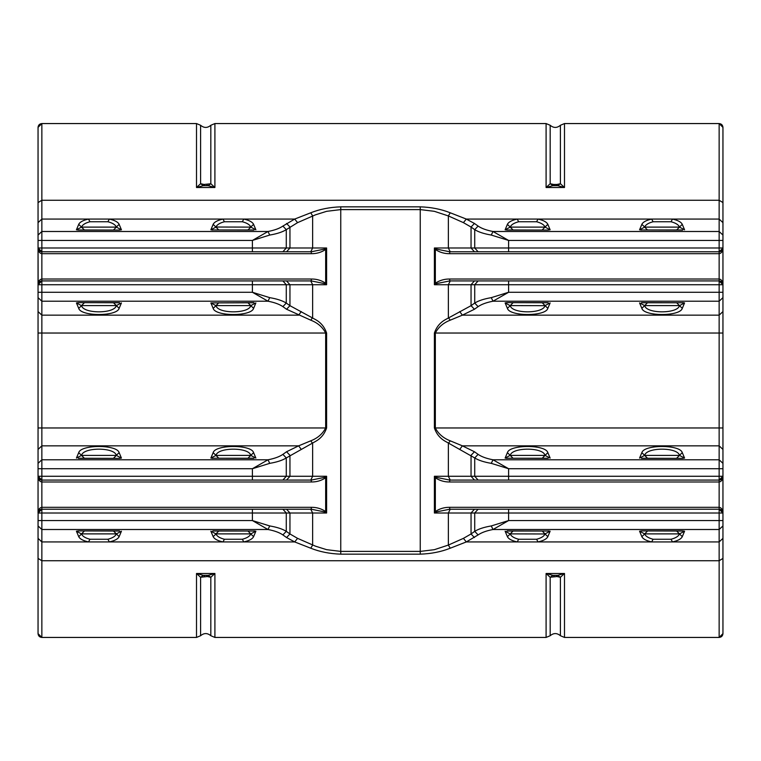 <?xml version="1.0" encoding="UTF-8"?>
<svg xmlns="http://www.w3.org/2000/svg" width="761" height="761" viewBox="0 0 761 761"><rect width="100%" height="100%" fill="white"/><g stroke="black" fill="none" stroke-linecap="round" stroke-linejoin="round"><path stroke-width="1.14" d="M41.722 480.077L41.123 480.01M41.037 479.991L40.266 479.725M311.287 507.311L311.287 509.214L41.855 509.214L41.855 481.979L311.287 481.979C316.557 482.055 321.351 480.648 325.66 477.756L325.66 511.535C321.361 508.643 316.566 507.235 311.287 507.311L41.855 507.311C39.562 507.673 38.288 509.575 38.05 513.019L38.05 476.272C38.288 479.715 39.562 481.618 41.855 481.979L41.855 480.077C39.562 479.839 38.288 478.564 38.05 476.272L38.05 513.019C38.288 510.726 39.562 509.451 41.855 509.214L41.855 513.019L252.405 513.019L252.405 509.214L311.287 509.214L325.156 512.029L326.602 513.019L325.66 511.535L325.156 512.029M311.287 481.979L311.287 480.077L252.405 480.077L311.287 480.077L325.156 477.261L325.66 477.756L326.602 476.272L325.156 477.261M325.156 248.971L325.66 249.465L326.602 247.981L325.156 248.971L311.287 251.786L311.287 253.689C316.566 253.765 321.361 252.357 325.66 249.465L325.66 283.244L325.156 283.739L326.602 284.728L325.66 283.244C321.361 280.352 316.566 278.945 311.287 279.021L311.287 280.923L325.156 283.739M311.287 251.786L252.405 251.786L311.287 251.786M41.722 251.786L41.123 251.72M41.037 251.701L40.266 251.434M435.844 283.739L435.34 283.244L434.398 284.728L435.844 283.739L449.713 280.923L508.595 280.923L508.595 284.728L719.145 284.728L719.145 280.923C721.438 281.161 722.712 282.436 722.95 284.728L722.95 247.981C722.712 250.274 721.438 251.549 719.145 251.786L719.145 247.981L508.595 247.981L508.595 251.786L449.713 251.786L719.145 251.786L719.145 253.689C721.438 253.327 722.712 251.425 722.95 247.981L722.95 127.363C722.712 125.07 721.438 123.805 719.145 123.558L719.145 200.257L41.855 200.257L41.855 123.558C39.562 123.805 38.288 125.07 38.05 127.363L38.05 247.981C38.288 251.425 39.562 253.327 41.855 253.689L311.287 253.689M282.892 280.923L286.279 284.728L286.279 303.059C282.493 300.69 276.975 298.883 269.727 297.646L252.405 292.281L252.405 284.728L326.602 284.728L326.602 247.981L252.405 247.981L252.405 240.428L269.727 235.063C276.975 233.827 282.493 232.019 286.279 229.651L282.892 226.074C279.477 228.443 274.521 230.25 267.996 231.496L252.405 240.428L41.855 240.428L41.855 247.981L38.05 247.981L41.855 251.786L252.405 251.786L252.405 247.981L41.855 247.981L41.855 251.786C39.562 251.549 38.288 250.274 38.05 247.981L38.05 284.728C38.288 282.436 39.562 281.161 41.855 280.923L41.855 284.728L252.405 284.728L252.405 280.923L311.287 280.923L41.855 280.923L38.05 284.728L41.855 284.728L41.855 292.281L38.05 292.281L38.05 476.272L41.855 480.077L252.405 480.077L252.405 476.272L41.855 476.272L41.855 480.077M719.145 251.786L722.94 248.2M435.844 248.971L434.398 247.981L435.34 249.465L435.844 248.971L449.713 251.786L449.713 253.689L719.145 253.689L719.145 279.021L449.713 279.021C444.434 278.945 439.639 280.352 435.34 283.244L435.34 249.465C439.649 252.357 444.443 253.765 449.713 253.689M435.844 512.029L449.713 509.214L449.713 507.311C444.434 507.235 439.639 508.643 435.34 511.535L434.398 513.019L435.844 512.029L435.34 511.535L435.34 477.756L435.844 477.261L434.398 476.272L435.34 477.756C439.639 480.648 444.434 482.055 449.713 481.979L719.145 481.979C721.438 481.618 722.712 479.715 722.95 476.272L722.95 292.281L719.145 292.281L719.145 284.728L722.95 284.728C722.712 281.285 721.438 279.382 719.145 279.021L719.145 280.923L449.713 280.923L449.713 279.021M449.713 481.979L449.713 480.077L435.844 477.261M474.436 280.923L471.049 284.728L471.049 305.675L445.537 319.553C440.181 322.474 436.472 326.973 434.398 333.033L434.398 427.967C436.462 434.027 440.181 438.517 445.546 441.447L474.721 457.941C478.507 460.31 484.025 462.117 491.273 463.354L508.595 468.719L508.595 480.077L449.713 480.077L719.145 480.077L719.145 476.272L434.398 476.272L434.398 513.019L448.362 513.019L450.236 509.214L449.713 509.214L508.595 509.214L450.236 509.214M474.436 509.214L471.049 513.019L471.049 533.965L463.42 538.36L448.362 545.066L448.362 513.019L719.145 513.019L719.145 509.214C721.438 509.451 722.712 510.726 722.95 513.019C722.712 509.575 721.438 507.673 719.145 507.311L449.713 507.311M676.643 531.035L679.468 533.975C678.517 536.267 675.701 538.027 671.031 539.254L672.486 541.937L719.145 541.937L719.145 513.019L722.95 513.019L719.145 509.214L508.595 509.214L508.595 520.572L491.273 525.937C484.025 527.173 478.507 528.981 474.721 531.349L478.108 534.926C481.523 532.557 486.479 530.75 493.004 529.504L508.595 520.572L722.95 520.572L722.95 476.272C722.712 478.564 721.438 479.839 719.145 480.077L722.95 476.272L719.145 476.272L719.145 468.719L722.95 468.719L722.95 427.967L719.145 427.967L719.145 459.787L493.004 459.787C486.479 458.541 481.523 456.733 478.108 454.365L474.436 451.749L462.365 445.841L450.236 440.819C443.359 438.174 438.393 433.894 435.34 427.967L435.34 333.033C438.403 327.106 443.368 322.816 450.236 320.181L462.365 315.159L474.436 309.251L478.108 306.635C481.523 304.267 486.479 302.459 493.004 301.213L508.595 292.281L491.273 297.646C484.025 298.883 478.507 300.69 474.721 303.059L478.108 306.635M311.287 279.021L41.855 279.021C39.562 279.382 38.288 281.285 38.05 284.728L38.05 333.033L41.855 333.033L41.855 301.213L38.05 297.646M41.855 509.214L38.05 513.019L41.855 513.019L41.855 520.572L38.05 520.572L38.05 633.637C38.288 635.93 39.562 637.195 41.855 637.442L41.855 529.504L38.05 525.937L38.126 512.286M282.892 251.786L286.279 247.981L286.279 229.651L297.58 222.64L315.463 214.83L326.64 211.32L340.757 209.598L340.757 551.402L326.64 549.68L315.463 546.17L297.58 538.36L289.951 533.965L286.564 537.542L294.697 541.937L310.764 548.215C319.753 551.801 329.76 553.78 340.757 554.16L420.243 554.16C431.24 553.78 441.247 551.801 450.236 548.215L466.303 541.937L478.108 534.926M269.727 463.354C276.975 462.117 282.493 460.31 286.279 457.941L315.454 441.447C320.819 438.526 324.528 434.036 326.602 427.967L326.602 333.033C324.538 326.973 320.819 322.483 315.454 319.553L289.951 305.675L286.564 309.251L310.764 320.181C317.641 322.826 322.607 327.106 325.66 333.033L325.66 427.967C322.597 433.903 317.632 438.184 310.764 440.819L298.635 445.841L286.564 451.749L282.892 454.365C279.477 456.733 274.521 458.541 267.996 459.787L252.405 468.719L269.727 463.354L267.996 459.787L41.855 459.787L41.855 445.841L38.05 449.418M269.727 525.937L267.996 529.504L41.855 529.504L41.855 520.572L252.405 520.572L252.405 513.019L286.279 513.019L286.279 531.349C282.493 528.981 276.975 527.173 269.727 525.937L252.405 520.572L267.996 529.504C274.521 530.75 279.477 532.557 282.892 534.926L286.564 537.542M722.95 292.281L722.95 284.728L719.145 280.923M84.357 229.965L81.532 227.025C82.483 224.733 85.299 222.973 89.969 221.746L88.514 219.063L41.855 219.063L41.855 200.257L38.05 202.578L38.05 235.063L38.05 184.029M38.05 247.981L38.126 283.996M301.27 449.418L298.635 445.841L41.855 445.841L41.855 427.967L38.05 427.967L38.05 468.719L41.855 468.719L41.855 459.787L38.05 463.354M340.757 206.84L340.757 209.598L420.243 209.598L434.36 211.32L448.362 215.934L463.42 222.64L471.049 227.035L474.436 223.458L466.303 219.063L450.236 212.785C441.247 209.199 431.24 207.22 420.243 206.84L340.757 206.84C329.76 207.22 319.753 209.199 310.764 212.785L294.697 219.063L282.892 226.074M450.236 548.215L448.362 545.066L434.36 549.68L420.243 551.402L420.243 554.16M722.95 538.36L719.145 541.937L719.145 637.442C721.438 637.195 722.712 635.93 722.95 633.637L722.95 576.971M722.95 594.874L722.95 520.572M722.95 513.019L722.95 476.272M722.95 311.582L719.145 315.159L719.145 333.033L722.95 333.033L722.95 297.646L719.145 301.213L719.145 315.159L462.365 315.159L459.73 311.582M722.95 127.363L719.145 123.558L564.491 123.558L560.4 125.28C556.995 128.133 553.589 128.133 550.184 125.28L550.184 183.705L553.009 185.655L550.184 183.705L546.094 187.51L552.905 185.655M282.892 480.077L286.279 476.272L252.405 476.272L252.405 468.719L41.855 468.719L41.855 476.272L38.05 476.272M722.95 247.981L719.145 247.981L719.145 240.428L722.95 240.428M253.965 458.369L212.795 458.255L253.965 458.255M212.795 458.255L210.873 458.084L212.795 458.369M247.991 458.255L250.778 455.316C248.876 447.116 217.884 447.116 215.981 455.316L218.768 458.255L215.981 455.401L210.873 458.084L213.156 452.633C215.363 444.434 251.387 444.434 253.594 452.633L250.807 455.401L215.981 455.401L213.156 452.633M78.345 458.369L119.515 458.369L78.345 458.255M119.515 458.369L121.427 458.084L119.515 458.255M84.357 458.255L81.532 455.316C83.434 447.116 114.426 447.116 116.328 455.316L119.144 452.633C116.937 444.434 80.923 444.434 78.716 452.633L76.433 458.084L81.503 455.401L84.319 458.255M253.965 230.079L212.795 229.965L253.965 229.965M212.795 229.965L210.873 229.793L212.795 230.079M213.156 224.343L218.768 229.965L215.981 227.111L210.873 229.793L213.156 224.343C214.269 222.05 217.532 220.29 222.963 219.063L88.514 219.063C83.092 220.29 79.819 222.05 78.716 224.343L76.433 229.793L78.345 230.079L76.433 229.793L81.503 227.111L84.319 229.965M78.345 230.079L119.515 230.079L78.345 229.965M119.515 230.079L121.427 229.793L119.515 229.965M119.144 224.343C118.041 222.05 114.768 220.29 109.346 219.063L107.891 221.746C112.561 222.973 115.377 224.733 116.328 227.025L119.144 224.343L121.427 229.793L116.357 227.111L81.503 227.111L78.716 224.343M242.34 221.746C247.011 222.973 249.817 224.733 250.778 227.025L253.594 224.343C252.49 222.05 249.218 220.29 243.786 219.063L222.963 219.063L224.419 221.746L242.34 221.746L243.786 219.063L294.697 219.063L297.58 222.64M682.655 230.079L641.485 229.965L682.655 229.965M641.485 229.965L639.573 229.793L641.485 230.079M647.497 229.965L644.672 227.111L647.459 229.965M676.681 229.965L679.497 227.111L644.643 227.111L639.573 229.793L641.856 224.343C642.959 222.05 646.232 220.29 651.654 219.063L517.214 219.063C511.782 220.29 508.51 222.05 507.406 224.343L505.123 229.793L507.035 230.079L505.123 229.793L510.193 227.111L513.009 229.965M507.035 230.079L548.205 230.079L507.035 229.965M548.205 230.079L550.127 229.793L548.205 229.965M547.844 224.343C546.731 222.05 543.468 220.29 538.037 219.063L536.581 221.746C541.252 222.973 544.067 224.733 545.019 227.025L547.844 224.343L550.127 229.793L545.057 227.111L510.193 227.111L507.406 224.343M491.273 235.063L508.595 240.428L508.595 247.981L471.049 247.981L471.049 227.035L474.721 229.651C478.507 232.019 484.025 233.827 491.273 235.063L493.004 231.496C486.479 230.25 481.523 228.443 478.108 226.074L474.436 223.458M671.031 221.746C675.701 222.973 678.517 224.733 679.468 227.025L682.284 224.343C681.181 222.05 677.908 220.29 672.486 219.063L651.654 219.063L653.109 221.746L671.031 221.746L672.486 219.063L719.145 219.063L719.145 231.496L493.004 231.496L508.595 240.428L719.145 240.428L719.145 231.496L722.95 235.063M548.205 458.369L507.035 458.255L548.205 458.255M507.035 458.255L505.123 458.084L507.035 458.369M513.047 458.255L510.222 455.401L513.009 458.255M547.844 452.633L550.127 458.084L545.057 455.401L542.232 458.255L545.019 455.316C543.116 447.116 512.124 447.116 510.222 455.316L505.123 458.084L507.406 452.633C509.613 444.434 545.637 444.434 547.844 452.633L545.057 455.401L510.193 455.401L507.406 452.633M641.485 458.369L682.655 458.369L641.485 458.255M682.655 458.369L684.567 458.084L682.655 458.255M647.497 458.255L644.672 455.316C646.574 447.116 677.566 447.116 679.468 455.316L682.284 452.633C680.077 444.434 644.063 444.434 641.856 452.633L639.573 458.084L644.643 455.401L647.459 458.255M507.035 530.921L548.205 531.035L507.035 531.035M548.205 531.035L550.127 531.207L548.205 530.921M513.009 531.035L510.193 533.889L545.019 533.975L542.232 531.035L545.019 533.889L550.127 531.207L547.844 536.657C546.731 538.95 543.468 540.71 538.037 541.937L536.581 539.254L518.66 539.254L517.214 541.937L672.486 541.937C677.908 540.71 681.181 538.95 682.284 536.657L684.567 531.207L682.655 530.921L684.567 531.207L679.497 533.889L676.681 531.035M682.655 530.921L641.485 530.921L682.655 531.035M641.485 530.921L639.573 531.207L641.485 531.035M641.856 536.657C642.959 538.95 646.232 540.71 651.654 541.937L653.109 539.254C648.439 538.027 645.623 536.267 644.672 533.975L641.856 536.657L639.573 531.207L644.643 533.889L679.497 533.889L682.284 536.657M518.66 539.254C513.989 538.027 511.183 536.267 510.222 533.975L507.406 536.657C508.51 538.95 511.782 540.71 517.214 541.937L466.303 541.937L463.42 538.36M641.485 302.631L682.655 302.745L641.485 302.745M682.655 302.745L684.567 302.916L682.655 302.631M676.643 302.745L679.468 305.599L676.681 302.745M647.459 302.745L644.672 305.684C646.574 313.884 677.566 313.884 679.468 305.684L684.567 302.916L682.284 308.367C680.077 316.566 644.063 316.566 641.856 308.367L644.643 305.599L679.497 305.599L682.284 308.367M548.205 302.631L507.035 302.631L548.205 302.745M507.035 302.631L505.123 302.916L507.035 302.745M513.009 302.745L510.193 305.599L545.019 305.684C543.116 313.884 512.124 313.884 510.222 305.684L507.406 308.367C509.613 316.566 545.637 316.566 547.844 308.367L550.127 302.916L545.057 305.599L542.232 302.745L547.844 308.367M119.515 302.631L78.345 302.631L119.515 302.745M78.345 302.631L76.433 302.916L78.345 302.745M269.727 297.646L267.996 301.213C274.521 302.459 279.477 304.267 282.892 306.635L286.564 309.251M253.965 302.631L210.873 302.916L253.965 302.745M247.953 302.745L250.778 305.684C248.876 313.884 217.884 313.884 215.981 305.684L213.156 308.367C215.363 316.566 251.387 316.566 253.594 308.367L255.877 302.916L250.807 305.599L247.991 302.745M113.503 302.745L116.328 305.684C114.426 313.884 83.434 313.884 81.532 305.684L78.716 308.367C80.923 316.566 116.937 316.566 119.144 308.367L121.427 302.916L116.357 305.599L113.541 302.745M212.795 530.921L253.965 531.035L212.795 531.035M253.965 531.035L255.877 531.207L253.965 530.921M247.953 531.035L250.778 533.889L247.991 531.035M224.419 539.254C219.748 538.027 216.933 536.267 215.981 533.975L213.156 536.657L210.873 531.207L215.943 533.889L218.768 531.035L215.981 533.889L250.807 533.889L255.877 531.207L253.594 536.657C252.49 538.95 249.218 540.71 243.786 541.937L242.34 539.254L224.419 539.254L222.963 541.937L294.697 541.937L297.58 538.36M119.515 530.921L78.345 530.921L119.515 531.035M78.345 530.921L76.433 531.207L78.345 531.035M113.503 531.035L116.328 533.975C115.377 536.267 112.561 538.027 107.891 539.254L89.969 539.254C85.299 538.027 82.483 536.267 81.532 533.975L78.716 536.657C79.819 538.95 83.092 540.71 88.514 541.937L109.346 541.937C114.768 540.71 118.041 538.95 119.144 536.657L121.427 531.207L116.357 533.889L113.541 531.035M213.156 536.657C214.269 538.95 217.532 540.71 222.963 541.937L109.346 541.937L107.891 539.254M682.284 224.343L684.567 229.793L679.468 227.111L676.643 229.965M542.232 229.965L545.019 227.025L542.203 229.965M247.991 229.965L250.807 227.111L215.981 227.025C216.933 224.733 219.748 222.973 224.419 221.746M253.594 224.343L255.877 229.793L250.778 227.111L247.953 229.965M113.541 229.965L116.357 227.111L113.503 229.965M113.541 458.255L116.357 455.401L81.503 455.401L78.716 452.633M119.144 452.633L121.427 458.084L116.328 455.401L113.503 458.255M253.594 452.633L255.877 458.084L250.778 455.401L247.953 458.255M676.681 458.255L679.497 455.401L644.643 455.401L641.856 452.633M682.284 452.633L684.567 458.084L679.468 455.401L676.643 458.255M653.109 221.746C648.439 222.973 645.623 224.733 644.672 227.025L641.856 224.343M513.047 229.965L510.222 227.025C511.183 224.733 513.989 222.973 518.66 221.746L517.214 219.063L466.303 219.063L463.42 222.64M518.66 221.746L536.581 221.746M89.969 221.746L107.891 221.746M84.319 531.035L81.503 533.889L116.357 533.889L119.144 536.657M78.716 536.657L76.433 531.207L81.532 533.975L84.357 531.035M507.406 536.657L505.123 531.207L510.222 533.975L513.047 531.035M647.459 531.035L644.672 533.975L647.497 531.035M641.856 308.367L639.573 302.916L644.672 305.599L647.497 302.745M507.406 308.367L505.123 302.916L510.222 305.684L513.047 302.745M89.969 539.254L88.514 541.937L41.855 541.937L38.05 538.36M242.34 539.254C247.011 538.027 249.817 536.267 250.778 533.975L253.594 536.657M536.581 539.254C541.252 538.027 544.067 536.267 545.019 533.975L547.844 536.657M671.031 539.254L653.109 539.254M213.156 308.367L210.873 302.916L215.981 305.684L218.797 302.745L215.943 305.599L250.807 305.599L253.594 308.367M84.319 302.745L81.503 305.599L116.357 305.599L119.144 308.367M78.716 308.367L76.433 302.916L81.532 305.684L84.357 302.745M550.393 577.218L556.966 576.553L560.4 577.295L564.491 573.49L546.094 573.49L546.094 637.442L550.184 635.72L550.184 577.295L552.905 575.345L546.094 573.49L550.184 577.295L552.905 575.345M553.618 576.553L554.512 575.345L556.072 575.345L556.966 576.553M560.191 577.218L557.575 575.345L560.4 577.295L560.4 635.72L564.491 637.442L564.491 573.49L557.68 575.345M200.809 577.218L207.382 576.553L210.816 577.295L214.906 573.49L196.509 573.49L196.509 637.442L200.6 635.72L200.6 577.295L203.32 575.345L196.509 573.49L200.6 577.295L203.32 575.345M204.034 576.553L204.928 575.345L206.488 575.345L207.382 576.553M210.607 577.218L207.991 575.345L210.816 577.295L210.816 635.711L214.906 637.442L214.906 573.49L208.095 575.345M560.4 125.28L560.4 183.705L557.68 185.655L564.491 187.51L560.4 183.705L557.68 185.655M560.191 183.781L556.966 184.447L556.072 185.655L554.512 185.655L553.618 184.447L550.393 183.781M556.966 184.447L553.618 184.447M210.607 183.781L204.034 184.447L200.6 183.705L196.509 187.51L214.906 187.51L214.906 123.558L210.816 125.28L210.816 183.705L208.095 185.655L214.906 187.51L210.816 183.705L208.095 185.655M207.382 184.447L206.488 185.655L204.928 185.655L204.034 184.447M200.809 183.781L203.425 185.655L200.6 183.705L200.6 125.289L196.509 123.558L196.509 187.51L203.32 185.655M553.009 575.345L557.575 575.345M203.425 575.345L207.991 575.345M207.991 185.655L203.425 185.655M557.575 185.655L553.009 185.655M491.273 297.646L493.004 301.213L719.145 301.213L719.145 292.281L508.595 292.281L508.595 284.728L474.721 284.728L474.721 303.059L471.049 305.675L474.436 309.251M459.73 449.418L462.365 445.841L719.145 445.841L722.95 449.418M474.436 480.077L471.049 476.272L471.049 455.325L474.436 451.749M478.108 480.077L474.721 476.272L474.721 457.941L478.108 454.365M491.273 463.354L493.004 459.787L508.595 468.719L719.145 468.719L719.145 459.787L722.95 463.354M491.273 525.937L493.004 529.504L719.145 529.504L722.95 525.937M478.108 509.214L474.721 513.019L474.721 531.349L471.049 533.965L474.436 537.542M282.892 509.214L286.279 513.019L289.951 513.019L289.951 533.965L286.279 531.349L282.892 534.926M269.727 235.063L267.996 231.496L41.855 231.496L41.855 219.063L38.05 222.64M286.564 251.786L289.951 247.981L289.951 227.035L286.564 223.458M478.108 251.786L474.721 247.981L474.721 229.651L478.108 226.074M286.564 480.077L289.951 476.272L286.279 476.272L286.279 457.941L282.892 454.365M310.764 440.819L312.638 443.397L312.638 476.272L289.951 476.272L289.951 455.325L286.564 451.749M301.27 311.582L298.635 315.159L41.855 315.159L38.05 311.582M286.564 280.923L289.951 284.728L289.951 305.675L286.279 303.059L282.892 306.635M252.405 292.281L267.996 301.213L41.855 301.213L41.855 292.281L252.405 292.281M41.855 251.786L41.855 280.923M310.764 212.785L312.638 215.934L312.638 247.981L310.764 251.786M450.236 212.785L448.362 215.934L448.362 247.981L450.236 251.786M474.436 251.786L471.049 247.981L434.398 247.981L434.398 284.728L474.721 284.728L478.108 280.923M719.145 509.214L719.145 480.077M450.236 280.923L448.362 284.728L448.362 317.603L450.236 320.181M286.564 509.214L289.951 513.019L326.602 513.019L326.602 476.272L312.638 476.272L310.764 480.077M310.764 548.215L312.638 545.066L312.638 513.019L310.764 509.214M310.764 280.923L312.638 284.728L312.638 317.603L310.764 320.181M420.243 206.84L420.243 551.402L340.757 551.402L340.757 554.16M450.236 440.819L448.362 443.397L448.362 476.272L450.236 480.077M722.95 558.422L719.145 560.743L41.855 560.743L38.05 558.422M546.094 637.442L214.906 637.442M196.509 637.442L41.855 637.442L38.05 633.637M550.184 125.28L546.094 123.558L546.094 187.51L564.491 187.51L564.491 123.558M214.906 123.558L546.094 123.558M564.491 637.442L719.145 637.442L722.95 633.637M196.509 123.558L41.855 123.558L38.05 127.363M434.398 333.033L719.145 333.033L719.145 427.967L434.398 427.967M326.602 427.967L41.855 427.967L41.855 333.033L326.602 333.033M722.95 222.64L719.145 219.063L719.145 200.257L722.95 202.578M38.05 235.063L41.855 231.496L41.855 240.428L38.05 240.428M550.184 635.72L550.184 635.72C553.589 632.867 556.995 632.867 560.4 635.72M200.6 635.72L200.6 635.72C204.005 632.867 207.411 632.867 210.816 635.72M210.816 125.28L210.816 125.28C207.411 128.133 204.005 128.133 200.6 125.28"/></g></svg>
